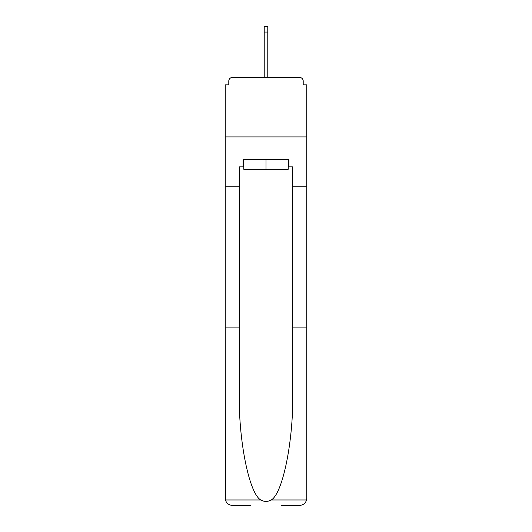 <?xml version="1.0" encoding="UTF-8"?>
<svg xmlns="http://www.w3.org/2000/svg" width="532" height="532" viewBox="0 0 532 532"><rect width="100%" height="100%" fill="white"/><g stroke="black" fill="none" stroke-linecap="round" stroke-linejoin="round"><path stroke-width="0.8" d="M292.746 327.1L306.771 327.1L306.771 498.271L306.771 84.847L303.207 84.847L303.207 81.044A3.564 3.564 0 0 0 299.642 77.473L232.358 77.473A3.564 3.564 0 0 0 228.793 81.044L228.793 84.847L225.229 84.847L225.229 136.91L306.771 136.91L225.229 136.91L225.229 186.832L239.254 186.832L239.254 393.6C238.516 440.842 249.249 493.769 260.82 499.974C264.271 501.895 267.722 501.895 271.18 499.974C282.751 493.769 293.484 440.842 292.746 393.6L292.746 166.862L288.942 166.862L288.942 159.733L243.058 159.733L243.058 166.862L243.769 166.862M303.207 84.847L303.207 81.044M299.642 77.473L284.54 77.473M247.46 77.473L232.358 77.473M228.793 81.044L228.793 84.847M267.782 32.066L264.218 32.066L264.218 26.6L267.782 26.6L267.782 77.473M264.218 32.066L264.218 77.473M243.769 159.733L243.769 169.243L288.231 169.243L288.231 159.733M266 159.733L266 169.243M239.254 327.1L225.229 327.1L225.435 499.974C226.519 503.352 228.827 505.161 232.358 505.4L250.426 505.4M281.574 505.4L299.642 505.4C303.173 505.161 305.481 503.352 306.565 499.974L306.771 498.271M225.229 327.1L225.229 186.832M306.771 186.832L292.746 186.832M243.058 166.862L239.254 166.862L239.254 186.832M288.231 166.862L288.942 166.862M225.435 499.974L260.82 499.974M271.18 499.974L306.565 499.974"/></g></svg>
